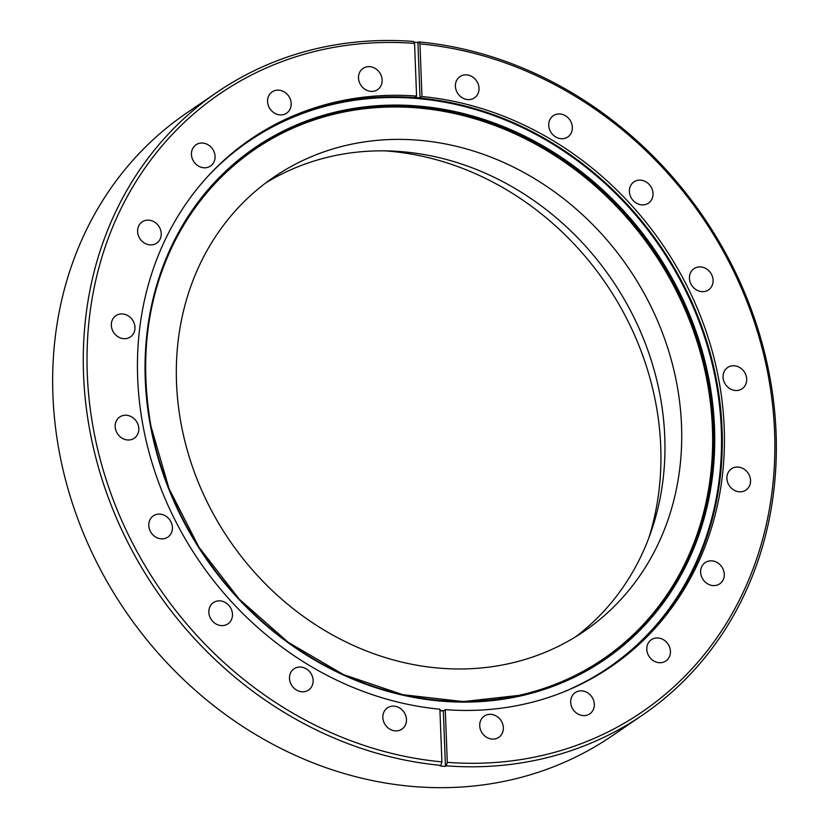 <?xml version="1.0" encoding="UTF-8"?>
<svg xmlns="http://www.w3.org/2000/svg" width="829" height="829" viewBox="0 0 829 829"><rect width="100%" height="100%" fill="white"/><g stroke="black" fill="none" stroke-linecap="round" stroke-linejoin="round"><path stroke-width="1.24" d="M384.293 150.826A284.865 250.213 -124.4 0 1 655.884 403.682A284.865 250.213 -124.4 0 1 648.848 537.866M446.271 765.83L445.453 766.39A377.143 331.268 55.6 0 1 440.064 765.934L440.883 765.374A377.143 331.268 -124.4 0 1 89.967 431.298A377.143 331.268 -124.4 0 1 216.991 92.288L186.37 113.221A377.143 331.268 55.6 0 0 59.346 452.23A377.143 331.268 55.6 0 0 612.009 735.924L642.63 714.992A377.143 331.268 -124.4 0 1 446.271 765.83L447.287 762.338A374.304 328.771 55.6 0 0 768.214 375.423A374.304 328.771 55.6 0 0 419.961 43.864L418.738 41.906A377.143 331.268 -124.4 0 1 769.654 375.983A377.143 331.268 -124.4 0 1 642.63 714.992M406.251 717.572A12.87 11.305 55.6 0 0 387.392 707.893A12.87 11.305 55.6 0 0 383.05 719.458A12.87 11.305 55.6 0 0 401.91 729.147A12.87 11.305 55.6 0 0 406.251 717.572M312.916 678.474A12.87 11.305 55.6 0 0 294.046 668.785A12.87 11.305 55.6 0 0 289.715 680.36A12.87 11.305 55.6 0 0 308.575 690.039A12.87 11.305 55.6 0 0 312.916 678.474M232.265 612.299A12.87 11.305 55.6 0 0 213.405 602.61A12.87 11.305 55.6 0 0 209.063 614.185A12.87 11.305 55.6 0 0 227.923 623.864A12.87 11.305 55.6 0 0 232.265 612.299M172.194 525.534A12.87 11.305 55.6 0 0 153.334 515.845A12.87 11.305 55.6 0 0 149.002 527.42A12.87 11.305 55.6 0 0 167.862 537.099A12.87 11.305 55.6 0 0 172.194 525.534M138.588 426.666A12.87 11.305 55.6 0 0 119.728 416.987A12.87 11.305 55.6 0 0 115.397 428.552A12.87 11.305 55.6 0 0 134.257 438.24A12.87 11.305 55.6 0 0 138.588 426.666M134.744 325.382A12.87 11.305 55.6 0 0 115.873 315.694A12.87 11.305 55.6 0 0 111.542 327.268A12.87 11.305 55.6 0 0 130.402 336.947A12.87 11.305 55.6 0 0 134.744 325.382M161.013 231.592A12.87 11.305 55.6 0 0 142.153 221.903A12.87 11.305 55.6 0 0 137.821 233.477A12.87 11.305 55.6 0 0 156.681 243.156A12.87 11.305 55.6 0 0 161.013 231.592M214.846 154.474A12.87 11.305 55.6 0 0 195.986 144.785A12.87 11.305 55.6 0 0 191.654 156.36A12.87 11.305 55.6 0 0 210.514 166.038A12.87 11.305 55.6 0 0 214.846 154.474M290.969 101.573A12.87 11.305 55.6 0 0 272.109 91.895A12.87 11.305 55.6 0 0 267.767 103.459A12.87 11.305 55.6 0 0 286.637 113.148A12.87 11.305 55.6 0 0 290.969 101.573M381.92 78.081A12.87 11.305 55.6 0 0 363.061 68.403A12.87 11.305 55.6 0 0 358.729 79.967A12.87 11.305 55.6 0 0 377.589 89.646A12.87 11.305 55.6 0 0 381.92 78.081M478.81 86.289A12.87 11.305 55.6 0 0 459.95 76.61A12.87 11.305 55.6 0 0 455.618 88.175A12.87 11.305 55.6 0 0 474.478 97.853A12.87 11.305 55.6 0 0 478.81 86.289M572.145 125.397A12.87 11.305 55.6 0 0 553.285 115.708A12.87 11.305 55.6 0 0 548.953 127.283A12.87 11.305 55.6 0 0 567.813 136.961A12.87 11.305 55.6 0 0 572.145 125.397M652.796 191.572A12.87 11.305 55.6 0 0 633.936 181.883A12.87 11.305 55.6 0 0 629.605 193.458A12.87 11.305 55.6 0 0 648.465 203.136A12.87 11.305 55.6 0 0 652.796 191.572M712.867 278.337A12.87 11.305 55.6 0 0 694.008 268.648A12.87 11.305 55.6 0 0 689.666 280.223A12.87 11.305 55.6 0 0 708.526 289.901A12.87 11.305 55.6 0 0 712.867 278.337M746.473 377.195A12.87 11.305 55.6 0 0 727.613 367.516A12.87 11.305 55.6 0 0 723.271 379.081A12.87 11.305 55.6 0 0 742.131 388.77A12.87 11.305 55.6 0 0 746.473 377.195M750.318 478.488A12.87 11.305 55.6 0 0 731.458 468.799A12.87 11.305 55.6 0 0 727.126 480.374A12.87 11.305 55.6 0 0 745.986 490.053A12.87 11.305 55.6 0 0 750.318 478.488M724.049 572.279A12.87 11.305 55.6 0 0 705.189 562.59A12.87 11.305 55.6 0 0 700.847 574.165A12.87 11.305 55.6 0 0 719.707 583.844A12.87 11.305 55.6 0 0 724.049 572.279M670.215 649.397A12.87 11.305 55.6 0 0 651.356 639.708A12.87 11.305 55.6 0 0 647.014 651.283A12.87 11.305 55.6 0 0 665.874 660.962A12.87 11.305 55.6 0 0 670.215 649.397M594.092 702.287A12.87 11.305 55.6 0 0 575.233 692.609A12.87 11.305 55.6 0 0 570.901 704.173A12.87 11.305 55.6 0 0 589.761 713.862A12.87 11.305 55.6 0 0 594.092 702.287M503.141 725.779A12.87 11.305 55.6 0 0 484.281 716.101A12.87 11.305 55.6 0 0 479.939 727.665A12.87 11.305 55.6 0 0 498.799 737.354A12.87 11.305 55.6 0 0 503.141 725.779M676.847 384.014A275.021 241.571 55.6 0 0 273.829 177.126A275.021 241.571 55.6 0 0 181.199 424.344A275.021 241.571 55.6 0 0 584.227 631.232A275.021 241.571 55.6 0 0 676.847 384.014M575.699 636.755A275.021 241.571 55.6 0 0 660.081 395.474A275.021 241.571 55.6 0 0 265.581 183.054M447.287 762.338L445.287 709.655A319.414 280.554 55.6 0 0 611.18 666.568A319.414 280.554 55.6 0 0 718.753 379.454A319.414 280.554 55.6 0 0 421.961 96.547L420.023 97.874A319.414 280.554 -124.4 0 0 414.635 97.418L416.583 96.091A319.414 280.554 55.6 0 0 250.69 139.179A319.414 280.554 55.6 0 0 143.116 426.303A319.414 280.554 55.6 0 0 439.898 709.199L441.909 761.882L440.883 765.374M421.961 96.547L419.961 43.864M216.991 92.288A377.143 331.268 -124.4 0 1 413.35 41.45L414.573 43.409L416.583 96.091M414.573 43.409A374.304 328.771 55.6 0 0 87.283 373.765A374.304 328.771 55.6 0 0 441.909 761.882M420.023 97.874L417.92 42.466A377.143 331.268 55.6 0 0 413.764 42.113M417.92 42.466L418.738 41.906M445.453 766.39L443.349 710.981L445.287 709.655M443.349 710.981A319.414 280.554 -124.4 0 1 439.961 710.712M249.622 139.914A319.414 280.554 -124.4 0 1 716.619 380.905A319.414 280.554 -124.4 0 1 610.113 667.293M560.031 693.365A318.771 279.995 55.6 0 0 715.873 381.081A318.771 279.995 55.6 0 0 503.441 119.262A318.771 279.995 55.6 0 0 207.157 177.105M522.218 695.003L463.266 701.593L402.801 694.692L343.538 674.619L288.181 642.288L239.239 599.149L198.919 547.15L169.043 488.675L150.982 426.344A309.372 271.746 55.6 0 0 522.218 695.003A309.372 271.746 55.6 0 0 708.526 380.998A309.372 271.746 55.6 0 0 483.804 120.164A309.372 271.746 55.6 0 0 191.893 211.747A309.372 271.746 55.6 0 0 150.951 426.324M709.23 380.863A310.005 272.295 -124.4 0 1 485.587 701.241A310.005 272.295 -124.4 0 1 150.546 426.324A310.005 272.295 -124.4 0 1 374.18 105.946A310.005 272.295 -124.4 0 1 709.23 380.863M390.241 691.573A308.657 271.114 55.6 0 0 707.158 381.547A308.657 271.114 55.6 0 0 416.883 107.863A308.657 271.114 55.6 0 0 147.168 335.911M191.706 212.017A309.124 271.518 -124.4 0 1 483.359 120.827A309.124 271.518 -124.4 0 1 707.738 381.402A309.124 271.518 -124.4 0 1 521.897 695.075M439.94 710.38A318.771 279.995 55.6 0 0 443.784 710.681M150.982 426.344C136.992 345.745 150.629 274.212 191.893 211.747"/></g></svg>
